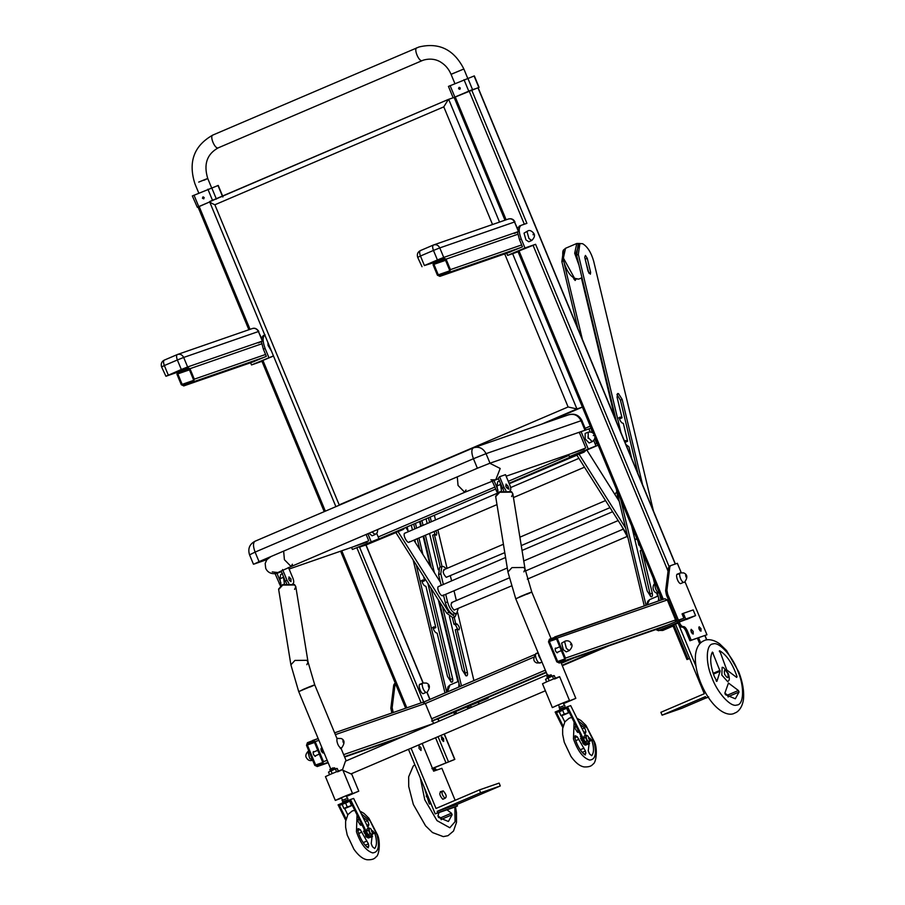 <?xml version="1.0" encoding="UTF-8"?>
<svg xmlns="http://www.w3.org/2000/svg" width="905" height="905" viewBox="0 0 905 905"><rect width="100%" height="100%" fill="white"/><g stroke="black" fill="none" stroke-linecap="round" stroke-linejoin="round"><path stroke-width="1.36" d="M441.312 737.145L442.771 739.102L443.122 741.365M441.663 739.408L441.663 736.681L443.631 738.729L443.665 741.444L441.663 739.408M261.568 338.018L263.219 335.642L265.097 334.85C262.45 336.626 262.45 341.174 265.108 348.459L263.378 349.206L266.341 356.344L252.382 362.136M432.522 768.503L454.672 759.408L431.968 768.549M431.889 768.65L453.337 760.019L432.364 768.413M250.595 362.758L251.5 364.941L262.122 361.253L262.869 360.314M262.122 361.253L256.183 363.177L273.502 356.038M453.722 759.883L454.672 759.408L444.174 734.046M273.457 355.914L251.5 364.941M265.108 348.459L268.864 357.509M263.378 349.206L261.387 341.626M568.589 454.559L569.449 456.629L595.976 445.927L593.759 440.565M569.449 456.629L595.976 445.927M588.114 448.654L581.055 431.617L588.929 428.891L590.15 431.843M581.055 431.617L579.324 432.364L585.784 447.964L570.376 453.948M366.129 534.47L368.742 540.794L353.335 546.767M351.547 547.389L352.407 549.459L378.935 538.758L376.718 533.396M352.407 549.459L378.935 538.758M371.073 541.484L367.86 533.724M574.29 455.916L576.824 455.045M579.449 453.71L585.139 451.278M423.02 682.981L365.925 545.036L359.127 547.129M401.209 530.33L395.813 532.457M398.438 531.122L404.128 528.701M590.841 428.11L592.854 432.986M594.879 437.85L597.945 444.163M592.209 432.5L590.422 426.074M594.755 438.642L596.757 443.484L598.329 445.124M576.79 455.226L509.266 483.723L572.084 456.855M395.779 532.649L365.88 545.048L391.084 534.278M582.22 452.907L574.245 455.939M477.003 88.238L471.652 89.946L526.902 223.331L521.201 225.311C518.554 227.098 518.554 231.635 521.212 238.92L519.481 239.667L522.445 246.805L508.486 252.597M668.048 571.179L533.068 245.312L535.59 244.293L524.968 247.97L507.603 255.402L518.226 251.714L518.972 250.776M689.644 658.376L687.992 659.112L689.701 658.523M518.226 251.714L512.287 253.638L533.068 245.312M689.633 658.342L687.121 659.485L689.734 658.58M673.942 624.891L688.072 659.01L687.121 659.485M506.698 253.219L507.603 255.402M521.212 238.92L524.968 247.97M521.201 225.311L519.323 226.103L521.201 225.311M519.481 239.667L517.502 232.087M517.671 228.479L519.323 226.103M284.408 559.697L283.638 551.122L284.408 559.697L291.139 566.541L284.408 559.697M292.383 564.222L291.139 566.541L278.48 572.231M272.258 571.903L278.706 572.639L281.67 570.704L278.706 572.639L281.421 571.7M291.139 566.541L464.774 492.275L458.043 485.442L457.274 476.856L458.043 485.442L464.684 492.32L466.007 489.956M500.205 468.473L490.046 463.383L500.205 468.473L495.736 479.808L500.205 468.473M490.929 479.82L495.736 479.808L464.774 492.275M578.544 432.714L579.37 432.488M280.426 585.874L274.758 572.888L276.862 573.023M280.392 581.53L276.941 573.216M288.695 578.668L289.532 580.648M290.969 578.951L288.966 576.915L289 579.63L290.969 581.666L290.969 578.951M288.469 567.492L292.937 578.261C294.001 581.18 294.001 583.001 292.937 583.714L292.801 583.77M286.67 583.51L285.301 581.055L287.032 580.309L282.575 569.539M287.032 580.309L288.853 583.318M285.301 581.055L281.195 571.168L281.67 570.704M505.725 485.838L506.574 487.818M507.999 486.121L506.008 484.085L506.042 486.8L508.01 488.836L507.999 486.121M503.712 490.68L498.236 478.338L499.605 476.709L505.51 474.673L509.968 485.431C511.031 488.349 511.042 490.171 509.979 490.883L509.82 490.94M502.332 488.225L504.074 487.478L499.605 476.709M504.074 487.478L505.895 490.487M497.456 493.044L491.8 480.057L493.892 480.193M497.422 488.7L493.994 480.431M517.287 598.16L520.432 596.497C529.685 592.526 536.676 590.105 527.061 594.2M511.981 567.593L507.931 572.005L511.981 567.593L523.825 567.492L525.092 569.222L523.825 567.492L511.981 567.593M495.669 496.438L499.741 492.252L511.585 492.15L512.852 493.881L511.619 496.562M523.882 571.87L525.092 569.222L531.778 592.017L551.032 638.5M495.623 496.223L499.673 491.811L511.517 491.698L512.807 493.655M547.604 675.65L515.714 598.669L507.931 572.005L495.691 496.664L499.741 492.252L511.585 492.15L512.852 493.881L525.092 569.222M509.029 489.232L507.954 486.143M500.329 483.372L501.54 491.155L498.067 492.637L496.981 485.94L497.682 481.788L499.571 480.679M516.427 598.476L531.778 592.017M559.641 676.68L569.505 700.493L563.408 703.275L575.818 698.343L563.555 703.638M563.43 703.332L574.29 698.977L563.532 703.581M554.607 678.999C564.878 674.621 557.412 677.212 547.525 681.454L542.491 683.784L552.355 707.597L557.978 705.074C568.34 700.798 570.308 700.119 563.883 703.027L568.08 701.081M564.471 702.823C574.743 698.445 567.277 701.036 557.39 705.278L552.355 707.597M300.256 690.99L303.39 689.327C312.644 685.357 319.635 682.924 310.019 687.031M294.94 660.424L290.901 664.836L294.94 660.424L306.784 660.311L308.051 662.053L306.784 660.311L294.94 660.424M278.638 589.268L282.699 585.083L294.555 584.981L295.811 586.712L294.577 589.393M306.852 664.7L308.051 662.053L314.736 684.847L337.033 738.684M278.582 589.053L282.632 584.641L294.476 584.528L295.765 586.485M330.698 768.809L298.673 691.499L290.901 664.836L278.661 589.494L282.699 585.083L294.555 584.981L295.811 586.712L308.051 662.053M283.288 576.202L284.498 583.985L281.025 585.467L279.939 578.77L280.641 574.607L282.541 573.51M321.637 746.942L322.101 750.562L324.375 753.548M299.397 691.307L314.736 684.847M342.61 769.51L352.475 793.323L346.366 796.106L358.776 791.174L346.513 796.457M346.389 796.162L357.249 791.807L346.491 796.411M337.565 771.829C347.837 767.451 340.371 770.042 330.483 774.284L325.449 776.614L335.314 800.427L341.604 798.074M347.43 795.653C357.701 791.275 350.235 793.866 340.348 798.097L335.314 800.427M346.344 796.061L346.841 795.857C353.278 792.938 351.31 793.628 340.947 797.893L336.751 799.839L341.581 798.04M346.841 795.857L351.038 793.911M438.269 274.826L439.525 275.403L449.072 271.319L449.547 269.995L445.203 259.52L443.948 258.932L434.4 263.016L433.925 264.339L438.269 274.826L449.502 270.923M437.398 275.199L439.921 276.353L449.468 272.269L450.419 269.622L446.075 259.147L443.552 257.982L434.004 262.065L433.054 264.713L437.398 275.199M510.669 251.85L439.921 276.353L510.725 251.828M182.154 384.365L183.421 384.942L192.969 380.858L193.444 379.534L189.1 369.059L187.844 368.471L178.296 372.555L177.821 373.878L182.154 384.365L193.399 380.462M181.294 384.738L183.817 385.892L193.365 381.808L194.315 379.161L189.971 368.686L187.448 367.521L177.9 371.604L176.95 374.251L181.294 384.738M183.704 385.937L254.61 361.355L183.704 385.937M211.566 187.731L207.754 178.523L198.704 182.097C207.992 178.262 209.756 177.651 203.987 180.265M207.754 178.523C203.433 164.269 206.951 154.042 218.275 147.832L218.207 147.866C214.938 149.393 209.338 135.874 212.901 135.049L212.901 135.049C209.338 135.874 214.938 149.393 218.207 147.866L218.354 147.798M218.275 147.832L422.216 60.601C418.958 62.14 413.359 48.621 416.911 47.784L416.911 47.784C413.359 48.621 418.958 62.14 422.216 60.601L422.364 60.545M451.618 74.131L463.858 68.984L451.041 74.289C448.88 69.21 445.599 65.251 441.199 62.434C439.321 61.088 432.884 57.422 423.54 60.092L422.296 60.578M459.955 89.244L458.948 88.588L459.299 87.333M460.294 87.989L459.819 89.312L458.564 88.724L459.027 87.4L460.294 87.989M448.688 86.314L474.333 75.896L479.073 87.333L453.428 97.751M477.399 88.102L478.813 87.4L474.084 75.963M471.652 89.946L454.276 97.333M506.144 219.791L455.238 96.903L454.299 97.378M203.851 198.772L202.844 198.127L203.184 196.871M204.191 197.528L203.716 198.851L202.449 198.263L202.924 196.939L204.191 197.528M192.584 195.853L218.229 185.435L222.969 196.86M250.04 329.33L199.134 206.442L209.677 201.939L198.048 207.03M192.335 195.921L197.324 207.29M198.184 206.917L199.134 206.442L198.172 206.872M588.171 432.183L585.139 433.472L585.196 438.902L589.132 442.986L592.232 441.663L588.239 437.601L588.171 432.183C591.418 431.64 593.488 432.647 594.404 435.203C595.558 437.488 594.834 439.638 592.232 441.663M525.918 239.859L528.758 241.759L531.789 240.459L528.961 238.558L527.095 231.838L527.739 230.967L524.052 233.139L525.918 239.859M587.99 436.527L588.182 438.405M267.959 342.656L268.05 345.359L271.455 351.083M368.923 533.271L372.159 535.794L375.19 534.493L371.966 531.97M556.213 648.297L555.444 648.071M555.466 648.059C554.856 650.084 555.512 651.679 557.435 652.822L557.842 652.098M555.161 637.867L556.303 638.489L564.596 658.501L564.12 659.824L558.905 662.053L557.65 661.465L549.358 641.464L549.833 640.14L555.104 637.889M664.779 598.793L554.652 636.962L557.175 638.116L565.455 658.127L564.516 660.774L559.301 663.003L556.779 661.838L548.487 641.837L549.437 639.19L664.892 598.748L667.302 599.958L675.594 619.959L675.571 621.712M663.207 626.995L559.188 663.048L663.15 627.018M700.051 630.762L698.762 627.742M699.146 629.292L701.002 631.181L700.979 628.658L699.135 626.746L699.146 629.292M692.28 633.715L690.798 630.242L692.28 633.715M691.205 632.041L693.207 634.066L693.173 631.362L691.205 629.314L691.205 632.041M682.845 618.601L679.191 619.857L679.983 621.769L690.108 617.968M681.227 572.65L677.359 563.306L670.582 565.648L669.802 566.971L666.917 590.184L667.709 594.302L679.395 622.516C680.707 625.344 682.019 626.701 683.332 626.599C684.644 626.486 685.956 627.855 687.268 630.683L691.216 640.208L706.952 634.756L685.108 582.017M669.281 566.202L670.582 565.648L668.501 567.537L665.616 590.739L666.408 594.857L678.094 623.07C679.406 625.898 680.718 627.267 682.031 627.154C683.343 627.052 684.655 628.409 685.967 631.238L689.915 640.763L706.952 634.756M679.225 619.959L681.544 619.156M691.216 640.208L689.915 640.763M565.274 641.057L561.632 643.116L563.363 649.801L566.292 651.849L569.336 650.548L566.406 648.5L564.675 641.826L565.274 641.057C567.82 640.401 569.698 641.045 570.931 642.98C572.797 645.039 572.265 647.55 569.336 650.548M541.563 661.08L538.69 655.752L538.486 653.659M678.184 574.256C674.847 572.661 677.291 582.571 680.492 583.657L683.535 582.356C680.334 581.27 677.89 571.36 681.227 572.956M321.275 748.231C320.664 750.256 321.32 751.84 323.243 752.994L323.47 752.824M314.205 751.806L313.435 751.58M313.458 751.569C312.847 753.594 313.503 755.189 315.438 756.331L315.834 755.607M316.908 765.562L315.641 764.974L307.349 744.973L307.824 743.65L313.04 741.421L314.295 741.998L322.587 762.01L322.112 763.334L316.852 765.585M312.644 740.46L315.166 741.625L323.458 761.637L322.508 764.284L317.18 766.558L328.187 762.745L317.304 766.512L314.77 765.347L306.49 745.335L307.428 742.688L318.164 738.548L312.87 740.381M422.771 702.303L334.612 732.846L422.771 702.303L425.305 703.457L433.597 723.48L343.64 754.634M420.859 684.384C417.488 682.596 419.75 692.438 423.008 693.716L426.04 692.416C422.782 691.137 420.52 681.295 423.902 683.083M395.757 683.196L394.456 683.75L395.813 683.173L395.033 684.497L392.148 707.71L393.234 712.529M394.501 683.728L393.72 685.051L390.847 708.264L391.888 712.993M683.026 616.35C682.721 614.71 683.049 614.597 684.01 616.011C684.316 617.663 683.988 617.776 683.026 616.35M675.503 624.224L658.376 630.74L677.822 622.425M679.893 621.543L685.719 619.043L683.354 613.33L693.185 609.925L695.56 615.638L685.719 619.043M658.376 630.74L657.788 629.314L677.234 621M679.293 620.117L683.829 618.172L682.053 613.884L683.354 613.33M686.556 619.484L695.56 615.638M345.54 761.15L547.955 674.576M345.461 761.173L342.565 769.499M342.927 770.279L350.993 773.899M563.498 707.518L560.127 708.841L560.444 709.599L563.6 707.789M561.326 709.362L564.765 707.653L564.89 706.873M563.102 706.024L559.064 707.608L560.15 708.887M563.691 707.45L559.652 709.045M549.154 675.503L546.892 676.691M548.147 675.899C546.054 676.985 546.756 676.872 550.263 675.571L548.306 677.087M549.312 675.447L551.156 674.825L546.971 676.635L547.106 677.359M548.181 675.99C546.088 677.076 546.79 676.963 550.297 675.662L551.055 675.379M550.297 675.662L547.265 677.347L547.401 678.071M550.557 676.284L547.525 677.969M550.591 676.374L548.441 677.574M551.156 674.813L551.45 675.537L547.615 677.54M551.45 675.537L551.756 676.25M549.935 675.051L546.835 676.759M551.156 674.825L547.321 676.827M551.236 674.994L547.401 676.974M551.53 675.707L547.695 677.687M564.912 706.907L564.777 705.244M564.697 707.925L563.498 708.287M565.32 707.891L562.91 708.287M553.577 678.942L552.491 676.307L550.161 676.861L545.545 679.27L546.609 681.85M549.199 680.741L548.113 678.105M555.365 678.23L554.301 675.673L553.26 675.65L545.545 679.27M554.301 675.673L552.491 676.307M567.559 713.298L564.358 714.701M568.86 711.534L568.928 712.71L564.279 714.135L562.684 710.289L559.301 711.771L562.684 710.289M564.279 714.135L560.896 715.617L559.301 711.771M567.05 708.185L564.607 709.113L567.141 708.185M568.408 712.461L566.813 708.615M569.166 712.28L561.338 715.866M561.417 715.866L569.053 712.631M583.849 744.34L583.974 743.265M584.709 743.548L584.211 744.623M581.858 738.333L580.999 737.677M581.033 738.559L582.232 738.548M584.098 742.541L583.239 743.706M581.044 737.224L581.61 737.292M586.372 744.826L589.551 743.706L586.372 744.826L567.503 706.715L570.682 705.595L585.478 735.494M588.917 742.439L589.551 743.706M562.786 727.507L555.127 712.031L567.503 706.715M564.799 721.952L561.745 715.765M560.274 710.945L556.439 712.586L563.091 726.025M556.439 712.586L559.618 711.466M585.524 745.2L567.118 708.015L563.272 709.656M574.765 736.342L575.795 735.901L574.856 737.79L575.241 739.193C577.401 745.935 580.501 751.082 584.54 754.646L585.818 753.345L585.445 751.026L577.22 736.715L575.15 735.81M589.076 743.91L588.25 750.845L589.517 753.888L591.723 755.698C594.076 752.745 594.099 747.609 591.791 740.267L589.585 737.926L588.533 738.378M575.671 725.29L574.947 728.31L577.243 731.93L579.087 732.202M581.259 736.591L581.349 740.098L585.433 745.019M584.042 733.231L585.524 733.141L585.908 731.545L584.653 727.846L580.037 724.498M585.139 733.683L585.524 733.141L584.528 733.57M584.54 754.646L585.433 754.917M586.123 736.206L585.558 737.451L587.04 741.025L589.155 742.338L589.8 740.064L589.721 741.093L588.352 741.58L586.553 739.136L586.123 736.206L587.503 735.731L586.191 735.177L586.123 736.206M589.155 742.338L587.141 743.197L585.026 741.896L583.544 738.322L585.558 737.451M583.544 738.322L584.178 736.048L586.191 735.177M588.193 736.319L589.721 741.093M585.026 741.896L587.04 741.025M336.547 771.761L335.45 769.126L333.119 769.691L328.504 772.101L329.567 774.68M332.169 773.571L331.072 770.936M338.323 771.049L337.271 768.503L336.219 768.481L328.504 772.101M337.271 768.503L335.45 769.126M350.518 806.129L347.316 807.52M351.819 804.364L351.887 805.541L347.237 806.955L345.642 803.12L342.384 804.251M347.237 806.955L343.855 808.448L342.271 804.602M342.509 804.172L350.02 801.016L345.642 803.12M351.366 805.292L349.783 801.445M352.124 805.111L344.375 808.697L352.011 805.461M366.819 837.17L366.932 836.096M367.668 836.378L367.181 837.453M363.991 831.39L365.19 831.378M367.057 835.372L366.197 836.537M364.002 830.055L364.568 830.123M369.342 837.657L372.509 836.537L369.342 837.657L350.473 799.545L353.64 798.425L368.448 828.313M371.887 835.258L372.509 836.537M345.755 820.337L338.085 804.85L350.473 799.545M347.769 814.772L344.703 808.584M343.244 803.776L339.398 805.416L346.061 818.855M339.398 805.416L342.576 804.296M368.482 838.019L350.077 800.835L346.23 802.486M357.735 829.172L358.765 828.731L357.814 830.609L358.199 832.023C360.36 838.754 363.459 843.913 367.498 847.476L368.788 846.175L368.414 843.856L360.19 829.546L358.109 828.641M372.034 836.74L371.208 843.675L372.475 846.718L374.681 848.528C377.034 845.575 377.057 840.428 374.749 833.098L372.543 830.756L371.491 831.209M358.629 818.12L357.905 821.14L360.213 824.76L362.057 825.032M364.195 829.376L364.319 832.928L368.392 837.849M367.011 826.061L368.482 825.971L368.878 824.376L367.611 820.677L363.007 817.328M368.109 826.514L368.482 825.971L367.498 826.401M367.498 847.476L368.403 847.747M369.093 829.037L368.527 830.281L369.998 833.856L372.125 835.157L372.758 832.883L372.69 833.924L371.31 834.399L369.512 831.967L369.093 829.037L370.462 828.55L369.161 828.007L369.093 829.037M372.125 835.157L370.1 836.028L367.984 834.727L366.502 831.152L368.527 830.281M366.502 831.152L367.147 828.878L369.161 828.007M371.152 829.15L372.69 833.924M367.984 834.727L369.998 833.856M346.457 800.348L343.085 801.672L343.402 802.43L346.57 800.608M344.296 802.192L347.859 799.703M346.061 798.844L342.022 800.439L343.108 801.717M346.649 800.28L342.61 801.875M332.124 768.322L329.861 769.51M331.106 768.73C329.013 769.816 329.714 769.702 333.221 768.402L331.264 769.917M332.271 768.277L329.805 769.589L330.37 770.902M331.151 768.809C329.047 769.906 329.759 769.793 333.255 768.492L334.013 768.209M333.255 768.492L330.099 770.302M333.515 769.114L330.483 770.8M333.56 769.205L331.4 770.404M330.28 769.657L334.68 767.881L330.574 770.37M334.42 768.356L334.714 769.08M332.893 767.881L329.805 769.589M334.194 767.825L330.359 769.804M334.488 768.537L330.664 770.517M347.871 799.737L347.735 798.074M347.656 800.744L346.457 801.106M348.278 800.721L345.868 801.117M723.434 667.539L722.156 667.302L721.817 675.096L727.722 681.68L728.921 680.379C729.577 679.565 729.385 677.313 728.344 673.614L723.434 667.539M712.348 652.166C709.656 657.381 710.301 665.503 714.305 676.555L716.941 681.25L720.12 671.261L712.439 652.086M724.882 693.094L725.437 694.678L735.324 698.773L739.046 692.031L738.378 690.481L728.468 683.026L724.882 693.094M716.07 680.696L716.624 681.386M726.76 669.972L736.681 677.415L737.043 676.623C732.609 663.727 726.828 655.096 719.701 650.74L726.76 669.972M719.373 650.876L719.486 651.747M736.681 677.415L737.043 676.623L736.138 677.008M728.152 697.008L727.53 695.119L724.871 693.128M706.036 697.947L681.737 708.344L662.075 715.165L705.481 696.59L706.07 698.027L708.196 697.291M679.395 622.516L675.481 624.19L704.294 693.739L660.888 712.303L662.075 715.165M678.094 623.07L695.99 666.295M699.723 643.817L697.393 638.172M708.672 696.907L706.07 698.027M441.063 791.807C438.982 793.063 439.559 795.552 442.783 799.273L444.955 798.334C447.025 797.079 446.459 794.59 443.235 790.88L440.294 791.739M443.235 790.88C441.154 792.135 441.731 794.624 444.955 798.334M446.946 809.805L451.459 813.199L452.127 814.749L448.405 821.491L438.506 817.396L437.963 815.824L438.993 812.566M437.952 815.846L440.611 817.837L441.233 819.726M430.486 802.486L430.022 803.968L429.14 803.414L424.094 787.045M429.694 804.104L429.14 803.414M421.006 747.768L421.017 750.494L419.038 748.446L419.015 745.731L421.006 747.768M437.217 811.333L456.889 804.511L457.478 805.948L437.805 812.758L437.217 811.333L480.623 792.769L500.295 785.947L456.889 804.511M420.282 777.848L424.773 799.782L437.013 820.631L449.83 827.758L455.068 821.695L454.876 807.056L435.203 813.878L408.472 749.317M422.149 743.469L433.631 771.173L441.889 768.311L455.136 800.303M500.295 785.947L499.108 783.097L479.446 789.907L436.029 808.47L411.074 748.209M454.876 807.056L457.478 805.948M435.203 813.878L437.805 812.758M479.446 789.907L480.623 792.769M266.896 559.618L254.294 563.985L259.045 561.643L477.388 468.247L473.439 458.722L255.097 552.107L259.045 561.643M490.001 463.179L584.992 430.26L581.044 420.735L486.053 453.654L490.001 463.179L477.388 468.247M250.346 554.46L255.097 552.107C252.97 546.281 252.97 542.649 255.086 541.224L254.972 541.258C249.542 544.177 247.721 548.656 249.497 554.697L253.445 564.222L254.294 563.985M568.419 414.92C573.906 413.28 578.114 415.225 581.044 420.735L581.892 420.497L585.84 430.022L584.992 430.26M512.615 253.66L576.938 408.958L582.628 406.99M492.524 224.519L443.789 106.858L448.371 99.426L454.367 97.355M582.39 407.092L547.763 422.047M576.938 408.958L568.102 406.967L504.696 253.909M335.891 506.653L209.587 201.736L448.371 99.426L209.711 201.51C209.655 202.177 211.374 203.263 214.87 204.768L339.183 504.877L568.102 406.967M479.186 701.262L546.315 672.551L479.141 701.284L487.908 698.241L488.983 697.076M431.617 721.104L437.952 718.909M495.544 489.085L359.59 547.231L423.721 702.054L534.674 654.598L423.563 702.156M485.408 699.305L437.907 718.921L438.857 721.228M633.738 534.81L634.801 533.611M497.071 493.349L404.377 533.396C402.917 536.405 408.381 545.07 409.558 541.609M443.235 594.981C442.047 598.443 436.583 589.777 438.054 586.768L505.578 557.491M627.301 535.059L576.723 454.876M587.107 450.43L619.235 501.37M634.846 539.448L636.894 538.656M578.962 454.05L625.615 528.022M406.096 527.853L408.291 531.326M413.868 540.161L440.441 582.288M397.951 531.473L448.948 612.323L455.057 616.791L456.561 613.556M455.057 616.791L452.885 617.719L446.776 613.251L395.711 532.298M449.434 616.509L462.24 669.994L465.905 675.775L466.822 675.831M465.905 675.775C467.376 676.148 467.851 674.949 467.342 672.189L457.025 629.099L459.095 629.79M457.025 629.099L455.283 629.835L465.724 675.684M431.278 521.495L430.316 517.49M442.013 566.372L434.377 534.47L436.459 535.16L436.764 532.977L435.825 530.771M458.552 629.756C460.079 628.737 459.627 626.86 457.206 624.133L455.679 623.477L454.174 617.165M426.165 519.266L427.126 523.271M429.558 533.452L438.246 569.72M469.718 705.312L471.629 707.212M478.722 704.181L478.688 701.658M473.915 680.583L457.636 612.561M447.059 568.351L437.862 529.9M435.429 519.719L434.468 515.714M422.024 521.042L422.974 525.047M425.418 535.228L434.377 572.673M442.443 606.373L461.471 685.9M428.585 518.237L429.536 522.242M434.095 531.506L435.169 534.81M434.377 534.47L432.647 535.206L440.271 567.107M452.421 617.844L453.948 624.212L455.475 624.88L457.817 629.439M420.282 521.789L421.244 525.782M423.676 535.964L431.289 567.786M439.355 601.486L459.74 686.646M467.987 706.058L469.899 707.959M453.948 624.212L455.679 623.477M452.274 602.628C450.238 603.986 450.837 606.486 454.072 610.117L511.212 586.044M504.786 552.638L446.222 577.333C442.986 573.691 442.398 571.202 444.423 569.833M627.98 537.898L621.803 526.348M614.868 494.435L616.893 491.562M617.176 492.75L617.595 498.757M445.713 594.314L447.511 601.825C449.185 607.617 451.629 611.475 454.853 613.398L456.663 613.511L452.681 614.325C449.468 612.402 447.013 608.545 445.339 602.753L443.541 595.252M441.108 585.071L438.608 574.652L439.66 567.367L441.832 566.44L440.78 573.725L443.36 584.506M450.339 575.919L451.572 580.591M454.005 590.773L456.346 600.524M446.289 568.679L443.642 566.553L441.832 566.44M456.663 613.511L458.134 608.737M632.753 528.667L633.319 530.036M631.588 525.873L647.154 590.897L650.831 596.689L651.736 596.746M650.831 596.689C652.29 597.051 652.765 595.863 652.256 593.103L642.426 552.016M641.939 550.002L640.208 550.749L650.638 596.599M565.15 249.859L563.091 258.242M563.408 250.606L561.847 261.522L577.899 328.606M657.573 596.225L656.849 593.182M654.666 584.053L653.252 578.171M614.925 417.997L581.417 277.959M564.426 264.305L582.424 339.545M620.762 499.718L646.023 605.287M573.431 277.982L575.15 280.482L575.965 279.249M637.889 541.077L638.862 545.127L640.389 545.783M616.226 488.779L644.258 605.898M655.763 629.575L658.308 630.593M658.795 630.593L659.553 630.434M574.143 279.498L573.861 278.265M638.862 545.127L639.462 544.867M177.029 372.396L165.92 376.254L181.317 369.5L177.369 359.975L164.348 365.541L168.296 375.077M187.618 366.966L262.36 341.072L258.411 331.535L183.681 357.441L187.618 366.966L181.317 369.5M161.972 366.717L164.348 365.541C163.285 362.634 163.285 360.812 164.337 360.1L177.651 354.421L252.099 328.628C254.837 327.814 256.941 328.786 258.411 331.535L262.778 340.947L258.298 342.961M164.337 360.1L164.28 360.122C161.622 361.502 160.705 363.742 161.554 366.842L165.92 376.254M443.733 257.427L518.463 231.533L514.515 221.997L439.785 247.902L443.733 257.427L437.42 259.961L433.472 250.436L420.452 256.013L424.4 265.538L437.42 259.961M508.203 219.089C510.94 218.275 513.044 219.248 514.515 221.997L518.882 231.409L514.402 233.422M433.133 262.857L424.4 265.538M514.945 221.883C513.542 219.214 511.382 218.252 508.486 218.987L433.472 244.995C432.409 245.708 432.409 247.518 433.472 250.436L439.785 247.902C438.314 245.142 436.21 244.18 433.472 244.995L420.395 250.583C417.725 251.963 416.809 254.203 417.658 257.303L422.024 266.715M585.524 260.617L588.906 273.186M423.597 576.496L424.615 580.739L423.076 580.082C421.549 581.101 422.002 582.978 424.422 585.705L425.95 586.361L435.825 627.584L434.287 626.927C432.76 627.946 433.212 629.823 435.633 632.55L437.16 633.206L447.477 676.307L451.154 682.087L452.059 682.144M422.533 580.048L421.345 580.818L422.873 581.485L424.615 580.739M433.744 626.894L432.556 627.663L434.083 628.33L435.825 627.584M427.884 583.295L450.973 681.997M413.823 524.549L414.784 528.554M417.216 538.724L419.818 549.595M455.136 714.271L453.224 712.371M444.977 692.958L413.144 559.923M411.413 525.579L412.363 529.583M414.807 539.765L415.531 542.796M451.154 682.087C452.613 682.461 453.088 681.261 452.579 678.501L430.961 588.182M422.895 554.482L418.947 537.989M416.515 527.807L415.553 523.803M446.708 692.212L416.221 564.811M408.155 531.111L407.261 527.355M419.705 522.027L420.667 526.031M423.099 536.213L430.271 566.168M438.337 599.868L457.896 681.623M584.721 257.224L585.433 255.425L587.266 258.321L590.626 272.371L590.365 274.192L588.08 271.274L584.721 257.224M620.954 432.567L578.34 254.475L579.901 243.547L582.628 243.717C587.458 246.601 591.123 252.393 593.646 261.07L653.455 511.02M616.95 394.456L620.434 400.157L638.093 473.926M625.321 443.088L625.536 440.543L627.606 441.244L623.353 423.438L621.814 422.782C619.393 420.056 618.952 418.178 620.468 417.16L618.737 417.906L620.264 418.563L622.007 417.816L619.925 417.126M626.079 440.577L624.337 441.323L625.875 441.991L627.606 441.244M659.281 600.694L657.505 593.307M655.209 583.691L654.756 581.791M616.429 421.628L576.598 255.21L578.171 244.293L579.901 243.547M625.898 444.491L628.952 446.866L631.792 458.722M642.618 484.865L622.176 399.41L618.5 393.618L617.595 393.562L617.074 397.205L622.007 417.816M661.046 600.083L659.372 593.092M448.382 761.591L438.054 736.67M445.86 762.61L435.554 737.733M421.119 702.868L356.921 547.898M406.82 707.823L341.762 550.783M325.359 511.167L263.072 360.79M429.83 699.429L426.968 692.506C430.305 687.698 430.135 684.553 426.493 683.071L422.94 683.004L419.909 684.304M396.266 532.05L393.234 533.35M590.445 428.246L588.929 428.891M590.275 426.131L585.139 428.337L590.275 426.131M596.757 443.484L595.241 444.14M568.928 455.385L508.271 481.336M494.73 487.128L378.2 536.97M598.171 445.192L509.085 483.293M400.994 530.421L403.166 529.493M582.006 452.998L584.166 452.07M700.674 642.855L698.57 637.765M668.999 566.372L535.59 244.293M663.331 599.291L519.176 251.251M706.647 639.903L704.859 635.582M675.232 564.041L477.953 87.774M524.334 224.225L469.129 90.964M279.215 583.646L280.957 582.911M496.257 490.827L497.999 490.08M500.454 484.458L496.981 485.94M283.412 577.277L279.939 578.77M433.925 264.339L445.543 260.323M434.4 263.016L445.102 259.316M449.468 272.269L520.273 247.732M450.419 269.622L521.665 244.938M446.075 259.147L517.818 234.282M177.821 373.878L189.439 369.851M178.296 372.555L188.987 368.844M193.365 381.808L264.17 357.271M194.315 379.161L265.561 354.477M189.971 368.686L261.715 343.821M450.113 85.613L454.853 97.039M464.005 79.674L468.745 91.1M467.795 78.147L472.523 89.584M217.981 185.502L222.709 196.939M194.009 195.152L198.749 206.578M207.901 189.202L212.63 200.639M211.68 187.686L216.419 199.111M594.065 435.294L593.284 435.577L594.065 435.294M533.079 234.802L533.396 233.66L533.079 234.802M555.942 638.025L549.833 640.14M556.507 638.987L549.358 641.464M564.675 659.032L557.65 661.465M667.302 599.958L557.175 638.116M675.594 619.959L565.455 658.127M668.41 624.767L564.516 660.774M669.802 566.971L668.501 567.537M666.917 590.184L665.616 590.739M667.709 594.302L666.408 594.857M683.332 626.599L682.031 627.154M687.268 630.683L685.967 631.238M570.953 643.772L570.602 644.858L570.953 643.772M537.151 653.58C533.78 651.792 536.043 661.623 539.29 662.901L542.038 662.222M656.566 583.578C653.195 581.791 655.458 591.621 658.704 592.899L659.417 593.047M686.081 577.107L685.617 575.229L686.081 577.107M322.666 762.542L315.641 764.974M313.933 741.534L307.824 743.65M314.499 742.496L307.349 744.973M400.021 737.847L344.635 757.033L399.965 737.869M425.305 703.457L335.359 734.634M318.899 740.335L315.166 741.625M327.191 760.336L323.458 761.637M405.225 735.618L344.488 756.671M328.029 762.372L322.508 764.284M428.653 687.2L428.235 685.334L428.653 687.2M340.303 748.503L341.649 747.926L340.699 747.847C337.441 746.568 335.178 736.727 338.549 738.514M342.882 740.765L343.312 742.632L342.882 740.765M312.564 760.358C310.03 761.026 308.141 760.381 306.919 758.435C305.042 756.388 305.573 753.865 308.515 750.879L307.904 751.636L309.646 758.322L312.689 760.313M395.033 684.497L393.72 685.051M392.148 707.71L390.847 708.264M392.94 711.828L391.627 712.382M581.225 739.634L581.972 738.955M583.182 740.754L582.718 742.915M583.601 742.756L582.594 742.835M585.049 744.249L584.8 744.939M574.075 722.066L573.476 738.933C577.662 750.867 583.024 757.904 589.585 760.064C595.4 759.725 596.881 753.684 594.008 741.953L587.096 727.948L578.261 720.9M583.985 748.175L580.241 749.781M584.653 727.846L582.22 728.898M578.284 730.584L576.734 731.251M585.908 731.545L583.951 732.383M591.791 740.267L589.698 741.172M585.818 753.345L583.963 754.148M585.445 751.026L582.254 752.394M578.883 739.295L575.716 740.663M577.22 736.715L574.845 737.745M364.183 832.453L364.93 831.786M366.14 833.584L365.688 835.745M366.559 835.575L365.563 835.654M368.018 837.08L367.758 837.759M357.034 814.896L356.446 831.763C360.62 843.686 365.993 850.734 372.555 852.883C378.369 852.555 379.84 846.514 376.966 834.783L370.055 820.778L361.219 813.719M366.944 841.005L363.199 842.612M367.611 820.677L365.179 821.717M361.253 823.414L359.692 824.082M368.878 824.376L366.91 825.213M374.749 833.098L372.668 833.991M368.788 846.175L366.921 846.978M368.414 843.856L365.213 845.225M361.842 832.125L358.674 833.494M360.19 829.546L357.803 830.575M727.869 673.614C724.905 668.965 723.819 669.18 724.611 674.248C727.575 678.897 728.661 678.682 727.869 673.614M738.175 671.917C732.914 656.691 719.136 641.306 713.117 643.941C706.047 643.851 705.267 662.064 711.703 677.064C716.964 692.291 730.742 707.676 736.76 705.029C743.842 705.131 744.611 686.918 738.175 671.917M739.046 692.031L728.197 696.669M738.378 690.481L727.53 695.119M713.253 652.958L711.601 653.659M720.12 671.261L713.412 674.123M720.007 670.39L713.151 673.32M435.644 770.472L432.828 768.39M440.611 817.837L451.459 813.199M441.267 819.398L452.127 814.749M426.493 796.841L427.907 796.242M426.221 796.038L427.579 795.461M255.086 541.224L473.315 447.873L568.985 414.694C574.811 413.234 579.11 415.169 581.892 420.497M473.439 458.722L486.053 453.654C483.123 448.145 478.915 446.199 473.428 447.839C471.301 449.265 471.313 452.896 473.439 458.722M473.428 447.839L473.994 447.613M443.789 106.858L214.87 204.768M448.676 99.324L499.526 222.087M576.632 409.071L541.835 424.106M608.499 645.966L562.299 665.718L608.511 645.955M533.554 657.256L425.339 703.536M573.77 657.992L561.304 663.32M545.33 670.164L431.651 718.785M602.198 648.138L562.118 665.288M546.134 672.121L432.454 720.742M485.193 699.395L487.795 698.287M446.776 613.251L448.948 612.323M465.6 672.935L467.342 672.189M455.475 624.88L457.206 624.133M445.339 602.753L447.511 601.825M440.78 573.725L438.608 574.652M650.514 593.85L652.256 593.103M563.577 260.787L561.847 261.522M575.874 278.683L574.132 279.43M177.357 354.534C176.305 355.246 176.305 357.056 177.369 359.975L183.681 357.441C182.21 354.681 180.106 353.719 177.357 354.534L177.651 354.421M418.076 257.178L420.452 256.013C419.388 253.095 419.388 251.273 420.44 250.561M646.69 605.049L647.686 601.395L649.586 599.642L647.143 604.902M646.905 604.981L647.369 602.99M658.41 600.999L658.67 598.137M659.779 630.253L662.765 630.468L674.055 625.638M673.015 625.864L671.94 625.74M579.019 265.289L574.675 253.242L576.79 243.479L580.003 243.502M579.223 243.841L576.078 253.219L577.22 257.789M578.691 279.125C571.768 279.057 566.507 272.213 562.91 258.592C562.243 248.366 563.498 250.64 565.512 248.298L563.385 258.072L574.562 278.299L578.691 279.125L581.983 277.722M590.626 272.371L588.906 273.163M446.98 692.099L448.009 686.805L449.909 685.04L447.466 691.895M455.238 711.511L457.014 713.468M456.72 713.592L454.842 711.681M447.138 692.031L447.704 688.388M467.862 706.115L469.752 708.015M468.304 708.638L466.516 706.681M458.756 687.065L458.993 683.535M452.579 678.501L450.848 679.248M576.598 255.21L578.34 254.475M585.524 259.068L587.266 258.321M622.176 399.41L620.434 400.157M248.875 329.737L198.014 206.962M261.952 361.299L324.228 511.642M340.597 551.19L405.655 708.23M366.05 544.98L423.178 682.913M427.126 692.438L429.988 699.361M438.065 718.853L439.027 721.161M444.332 733.978L454.842 759.363M264.961 334.895L263.219 335.642M577.3 454.627L574.268 455.928M401.096 530.375L403.268 529.448M582.107 452.952L584.279 452.025M504.979 220.198L454.129 97.423M518.056 251.76L593.295 433.416M594.879 437.239L662.166 599.687M672.811 625.366L686.952 659.53M478.123 87.717L675.39 563.985M705.029 635.525L706.828 639.869M278.706 572.639C276.806 573.849 268.819 575.365 265.708 568.34L265.176 563.453L266.862 559.663L271.059 556.496M289.114 569.03L367.204 541.971M584.234 449.14L506.144 476.2M498.463 478.869L495.736 479.808M560.942 662.437L575.818 698.343M340.857 747.915L346.219 760.856M351.525 773.673L358.776 791.174M467.67 78.192L463.858 68.984C453.982 49.526 439.027 42.184 419.004 46.981L212.822 135.071C193.953 145.694 187.991 161.95 194.937 183.828L198.783 193.104M454.887 83.565L451.041 74.289M453.167 97.819L448.439 86.382M531.789 240.459C534.753 237.472 535.262 234.915 533.328 232.8C531.19 230.56 529.335 229.949 527.739 230.967M375.19 534.493L377.317 532.536L377.781 529.482M538.09 652.686L536.19 653.5C532.887 658.297 533.056 661.442 536.71 662.924L540.251 662.98M659.666 592.979L656.114 592.911C651.577 590.535 652.743 583.487 655.605 583.499M684.406 582.401C687.845 577.752 687.608 574.585 683.705 572.899L680.345 572.91L677.313 574.211M556.688 652.584L561.326 650.605M555.07 648.795L559.743 646.792M323.176 752.462L322.497 752.745M319.318 754.114L314.691 756.094M321.547 748.673L320.879 748.955M317.734 750.302L313.062 752.304M337.599 738.435L341.14 738.503C344.794 739.985 344.963 743.129 341.649 747.926M545.376 690.764L350.925 773.933M558.476 704.859L559.516 707.371M564.279 705.402L563.238 702.88M581.225 736.512L580.399 736.546M581.236 737.813L581.881 738.344M581.519 739.159L581.248 739.724M581.315 738.322L580.558 738.638M583.148 742.948L582.549 742.745M583.917 744.08L583.929 742.609M585.083 744.306L584.868 744.962M576.949 718.242L580.999 720.538L585.942 725.391L594.675 742.315C597.481 748.537 596.542 762.802 592.866 764.227C591.508 766.23 588.601 767.135 584.132 766.92C579.845 766.23 575.456 762.734 570.965 756.422L564.268 742.247L562.672 734.475L562.639 728.627L564.912 721.783L569.222 718.163L571.813 717.507M577.752 732.462L578.962 731.941M581.327 739.238L582.356 738.797M582.944 743.028L584.189 742.496M364.274 831.141L363.516 831.469M366.57 836.503L365.812 836.831M366.106 835.779L365.507 835.575M366.887 836.91L366.944 836.073M359.907 811.072L363.957 813.357L368.901 818.211L377.634 835.134C380.451 841.367 379.5 855.632 375.835 857.046C374.478 859.06 371.559 859.965 367.091 859.75C362.815 859.06 358.414 855.564 353.923 849.252L347.226 835.066L345.642 827.306L345.597 821.457L347.871 814.613L352.181 810.993L354.771 810.326M360.71 825.292L361.921 824.772M364.285 832.068L365.315 831.627M365.914 835.858L367.147 835.326M341.434 797.69L342.486 800.201M347.248 798.233L346.208 795.71M700.266 681.714C696.296 671.397 694.735 662.177 695.583 654.021C696.646 647.03 699.486 642.573 704.09 640.661C705.742 639.586 711.771 638.251 719.588 643.783L726.557 650.525L738.763 671.906C742.722 682.189 744.283 691.397 743.446 699.542C742.055 709.067 736.874 712.507 734.973 712.948C727.405 717.801 711.16 708.785 700.266 681.714M436.764 770.087L434.366 767.859M414.841 764.691L413.2 766.116L408.653 776.807L408.721 786.513L413.336 804.432L425.554 825.813L432.511 832.555L443.314 836.627L448.009 835.677L453.496 831.062L456.516 822.317L456.471 812.69L455.498 806.785M254.972 541.258L473.315 447.873M476.562 702.393L437.93 718.909M487.908 698.241L485.306 699.361M510.635 487.557L578.917 458.349M522.038 550.455L612.583 511.732M442.669 595.626L507.286 567.989M523.746 560.942L618.16 520.567M409.003 542.242L496.992 504.605M513.452 497.569L584.483 467.184M636.068 539.369L634.937 539.855M527.31 579.155L626.701 536.642M521.257 545.591L610.004 507.637M443.699 569.788L503.429 544.244M519.889 537.197L605.547 500.567M451.55 602.583L509.085 577.967M525.398 570.987L622.651 529.391M634.247 532.287L633.229 532.728M164.28 360.122L177.312 354.556M252.382 328.526C254.712 327.644 256.862 328.617 258.83 331.422M420.395 250.583L433.416 245.017M657.188 629.088L657.901 629.586M649.586 599.642L658.15 595.976M662.765 630.468L659.417 630.378M576.79 243.479L565.512 248.298M454.717 711.737L456.539 713.672M449.909 685.04L458.473 681.386"/></g></svg>
